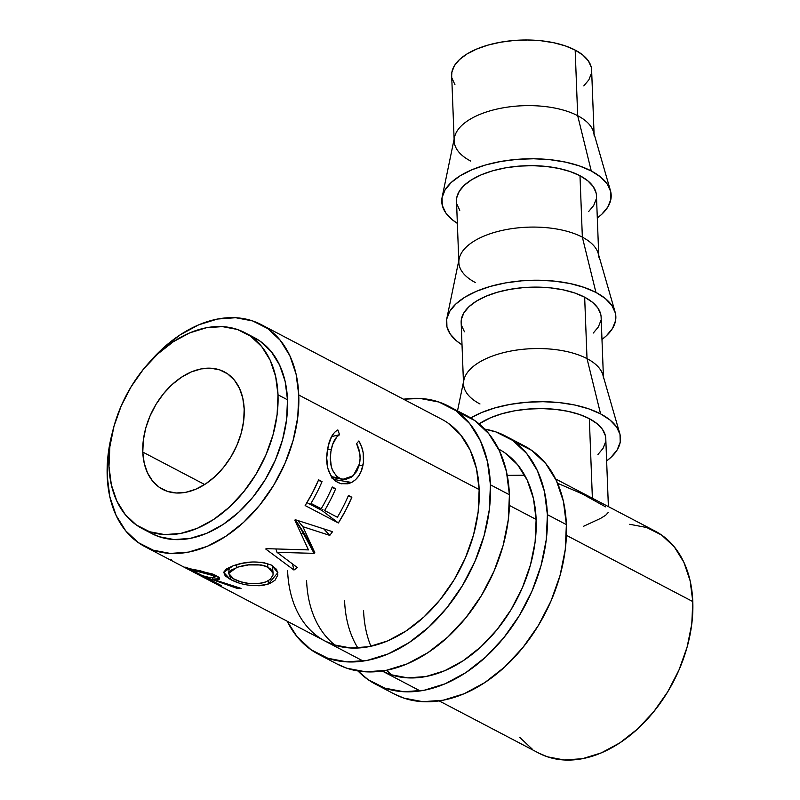 <?xml version="1.0" encoding="UTF-8"?>
<svg xmlns="http://www.w3.org/2000/svg" width="800" height="800" viewBox="0 0 800 800"><rect width="100%" height="100%" fill="white"/><g stroke="black" fill="none" stroke-linecap="round" stroke-linejoin="round"><path stroke-width="1.2" d="M490.43 484.8A140.06 96.15 117.7 0 1 433.01 623.11A140.06 96.15 117.7 0 1 318.35 654.2A140.06 96.15 117.7 0 1 287.17 621.2L297.02 636.63L311.06 649.75L327.87 658.27L346.81 661.87L367.17 660.41L388.14 653.94L408.93 642.72L428.74 627.16L446.81 607.89L462.44 585.62L475.03 561.22L484.1 535.63L489.3 509.83L490.43 484.8L509.42 494.76L490.43 484.8L487.44 461.52L480.46 440.88L469.74 423.67L455.71 410.55L438.9 402.03L419.95 398.43L403.54 399.22A140.06 96.15 117.7 0 1 448.42 406.1A140.06 96.15 117.7 0 1 490.43 484.8M318.35 654.2L337.34 664.15A140.06 96.15 -62.3 0 0 452 633.06A140.06 96.15 -62.3 0 0 509.42 494.76A140.06 96.15 -62.3 0 0 467.4 416.06A140.06 96.15 -62.3 0 0 457.51 411.85M261.53 324.78L441.57 419.16A125.32 86.03 117.7 0 1 479.16 489.58A125.32 86.03 117.7 0 1 427.78 613.32A125.32 86.03 117.7 0 1 325.2 641.14A125.32 86.03 117.7 0 1 287.61 570.72M306.6 580.68A125.32 86.03 -62.3 0 0 335.15 645.25M324.84 640.95L333.71 644.78L350.66 648.01L368.87 646.7L387.64 640.91L406.24 630.87L423.97 616.95L440.13 599.7L454.12 579.78L465.38 557.95L473.5 535.05L478.15 511.96L479.16 489.58L476.49 468.75L470.24 450.28L460.65 434.88L448.1 423.14M336.94 663.94L346.86 668.23L365.8 671.83L386.16 670.36L407.13 663.9L427.92 652.67L447.73 637.12L465.8 617.84L481.43 595.57L494.02 571.18L503.09 545.58L508.29 519.78L509.42 494.76L506.43 471.48L499.45 450.84L488.73 433.63L474.7 420.51L457.89 411.98M547.39 514.67A140.06 96.15 117.7 0 1 489.97 652.97A140.06 96.15 117.7 0 1 375.32 684.06A140.06 96.15 117.7 0 1 357.97 670.98L368.02 679.61L384.84 688.14L403.78 691.74L424.13 690.27L445.11 683.81L465.9 672.58L485.71 657.03L503.78 637.75L519.41 615.48L532 591.09L541.07 565.49L546.27 539.69L547.39 514.67L566.38 524.62L547.39 514.67L544.41 491.39L537.43 470.75L526.71 453.54L512.68 440.42L495.87 431.89L484.76 429.14A140.06 96.15 117.7 0 1 505.38 435.97A140.06 96.15 117.7 0 1 547.39 514.67M375.32 684.06L394.31 694.02A140.06 96.15 -62.3 0 0 508.96 662.93A140.06 96.15 -62.3 0 0 566.38 524.62A140.06 96.15 -62.3 0 0 524.37 445.92A140.06 96.15 -62.3 0 0 514.47 441.72M498.59 449.05L498.59 449.05A125.32 86.03 117.7 0 1 536.13 519.44A125.32 86.03 117.7 0 1 484.78 643.16A125.32 86.03 117.7 0 1 382.22 671.03L390.68 674.65L407.63 677.87L425.84 676.56L444.61 670.78L463.21 660.73L480.93 646.82L497.1 629.57L511.08 609.65L522.35 587.82L530.46 564.92L535.12 541.83L536.13 519.44L533.46 498.61L527.21 480.14L517.62 464.74L505.07 453.01M363.57 610.54A125.32 86.03 -62.3 0 0 370.92 646.28M386.63 670.27A125.32 86.03 -62.3 0 0 392.12 675.12M357.9 648.02A125.32 86.03 117.7 0 1 344.58 600.59M393.91 693.81L403.83 698.09L422.77 701.69L443.12 700.23L464.1 693.76L484.89 682.54L504.7 666.98L522.77 647.71L538.39 625.44L550.99 601.04L560.06 575.45L565.25 549.65L566.38 524.62L563.4 501.34L556.42 480.7L545.7 463.49L531.67 450.37L514.86 441.85M594.07 133.81L591.62 70.06A70.03 32.67 177.8 0 0 575.17 50.08L577.69 115.7A70.03 32.67 -2.2 0 1 594.14 135.69M442.15 197.12A84.77 39.55 -2.2 0 0 457.35 223.37L452.28 219.74L445.72 212.81L442.27 205.33L442.06 197.58L445.08 189.86L451.24 182.47L460.29 175.69L471.88 169.79L485.57 164.98L500.83 161.46L517.07 159.36L533.68 158.76L550.01 159.69L565.44 162.1L579.37 165.9L591.26 170.96A84.77 39.55 -2.2 0 1 610.45 190.65A84.77 39.55 -2.2 0 1 597.31 217.99L601.71 214.35L607.86 206.96L610.89 199.24L610.67 191.49L607.22 184L600.67 177.07L591.26 170.96L577.69 115.7L591.26 170.96A84.77 39.55 -2.2 0 0 501.3 161.38A84.77 39.55 -2.2 0 0 442.15 197.12L454.51 137.31A70.03 32.67 177.8 0 1 503.37 107.79A70.03 32.67 177.8 0 1 577.69 115.7L575.17 50.08L565.34 45.9L553.83 42.76L541.09 40.76L527.6 40L513.88 40.5L500.46 42.23L487.85 45.14L476.55 49.11L466.97 53.98L459.5 59.58L454.41 65.69L451.91 72.06L451.67 75.59M610.45 190.65L593.54 131.97A70.03 32.67 177.8 0 0 577.69 115.7A70.03 32.67 -2.2 0 0 499.57 108.51A70.03 32.67 -2.2 0 0 454.19 141.06A70.03 32.67 -2.2 0 0 470.65 161.05M598.74 255.27L596.45 195.72A70.03 32.67 177.8 0 0 579.99 175.73L582.35 237.16A70.03 32.67 -2.2 0 1 598.81 257.15M595.93 292.42A84.77 39.55 -2.2 0 1 615.12 312.11A84.77 39.55 -2.2 0 1 601.97 339.45L606.37 335.81L612.53 328.42L615.56 320.7L615.34 312.95L611.89 305.47L605.33 298.53L595.93 292.42L582.35 237.16L595.93 292.42L584.03 287.37L570.1 283.56L554.68 281.15L538.35 280.22L521.74 280.82L505.49 282.92L490.23 286.44L476.54 291.25L464.95 297.15L455.91 303.93L449.75 311.32L446.72 319.04L446.94 326.79L450.39 334.27L456.94 341.2L462.02 344.83A84.77 39.55 -2.2 0 1 446.81 318.58A84.77 39.55 -2.2 0 1 505.96 282.84A84.77 39.55 -2.2 0 1 595.93 292.42M615.12 312.11L598.21 253.43A70.03 32.67 177.8 0 0 582.35 237.16A70.03 32.67 177.8 0 0 508.04 229.25A70.03 32.67 177.8 0 0 459.17 258.77L446.81 318.58M603.41 376.74L601.12 317.18A70.03 32.67 177.8 0 0 584.66 297.2L587.02 358.63A70.03 32.67 -2.2 0 1 603.48 378.61M600.59 413.89A84.77 39.55 -2.2 0 1 619.78 433.57A84.77 39.55 -2.2 0 1 606.64 460.92L611.04 457.27L617.19 449.88L620.22 442.16L620.01 434.41L616.55 426.93L610 420L600.59 413.89L587.02 358.63L600.59 413.89L588.7 408.83L574.77 405.02L559.34 402.61L543.01 401.69L526.41 402.29L510.16 404.39L494.9 407.91L481.21 412.71L470.75 417.94A84.77 39.55 -2.2 0 1 600.59 413.89M619.78 433.57L602.87 374.89A70.03 32.67 177.8 0 0 587.02 358.63A70.03 32.67 177.8 0 0 512.7 350.71A70.03 32.67 177.8 0 0 463.84 380.23L457.51 410.87M142.79 452.08A66.34 45.54 117.7 0 1 169.99 386.57A66.34 45.54 117.7 0 1 224.29 371.84A66.34 45.54 117.7 0 1 244.19 409.12L242.78 398.09L239.47 388.31L234.4 380.16L227.75 373.95L219.79 369.91L210.81 368.2L201.17 368.9L191.24 371.96L181.39 377.28L172.01 384.64L163.45 393.78L156.04 404.32L150.08 415.88L145.78 428L143.32 440.23L142.79 452.08L144.2 463.11L147.51 472.88L152.58 481.04L159.23 487.25L167.19 491.29L176.17 492.99L185.81 492.3L195.74 489.24L205.59 483.92L214.98 476.55L223.53 467.42L230.94 456.87L236.9 445.32L241.2 433.19L243.66 420.97L244.19 409.12A66.34 45.54 117.7 0 1 217 474.63A66.34 45.54 117.7 0 1 162.69 489.36A66.34 45.54 117.7 0 1 142.79 452.08L204.67 484.52L142.79 452.08M278 394.8A110.57 75.91 117.7 0 1 232.67 503.99A110.57 75.91 117.7 0 1 142.15 528.53A110.57 75.91 117.7 0 1 108.98 466.4L109.87 446.64L113.98 426.27L121.14 406.07L131.08 386.81L143.42 369.23L157.68 354.01L173.32 341.73L189.74 332.87L206.29 327.76L222.36 326.61L237.32 329.45L250.59 336.18L261.67 346.54L270.13 360.12L275.64 376.42L278 394.8L277.11 414.55L273 434.92L265.84 455.13L255.9 474.39L243.56 491.97L229.3 507.19L213.66 519.47L197.24 528.33L180.69 533.44L164.62 534.59L149.66 531.75L136.39 525.02L125.31 514.66L116.85 501.07L111.34 484.78L108.98 466.4A110.57 75.91 117.7 0 1 154.32 357.21A110.57 75.91 117.7 0 1 244.83 332.67A110.57 75.91 117.7 0 1 278 394.8L287.49 399.78L278 394.8M142.15 528.53L151.65 533.51A110.57 75.91 -62.3 0 0 242.16 508.96A110.57 75.91 -62.3 0 0 287.49 399.78A110.57 75.91 -62.3 0 0 254.33 337.64A110.57 75.91 -62.3 0 0 249.45 335.4L260.09 341.16L271.16 351.51L279.62 365.1L285.14 381.4L287.49 399.78L286.6 419.53L282.5 439.9L275.34 460.11L265.4 479.37L253.06 496.95L238.79 512.17L223.15 524.44L206.74 533.31L190.18 538.41L174.11 539.57L159.16 536.72L151.33 533.34M298.76 395A125.32 86.03 117.7 0 1 247.38 518.75A125.32 86.03 117.7 0 1 144.8 546.57A125.32 86.03 117.7 0 1 107.21 476.15A125.32 86.03 117.7 0 1 112.52 431.98L108.22 453.76L107.21 476.15L109.88 496.98L116.13 515.45L125.72 530.85L138.27 542.59L153.31 550.21L170.27 553.43L188.47 552.12L207.24 546.34L225.84 536.29L243.57 522.38L259.73 505.13L273.72 485.21L284.98 463.38L293.1 440.48L297.75 417.39L298.76 395L479.16 489.58L298.76 395A125.32 86.03 117.7 0 0 261.17 324.59A125.32 86.03 117.7 0 0 148.57 363.21L162.4 348.77L180.13 334.86L198.73 324.82L217.5 319.03L235.71 317.72L252.66 320.94L267.7 328.57L280.25 340.31L289.84 355.71L296.09 374.17L298.76 395M439.19 700.9L538.83 753.13A125.32 86.03 -62.3 0 0 641.41 725.32A125.32 86.03 -62.3 0 0 692.79 601.57L566.4 535.31L692.79 601.57A125.32 86.03 -62.3 0 0 655.2 531.15L555.56 478.92M536.13 519.44L509.43 505.45L536.13 519.44M188.7 569.58L184.62 567.44M144.8 546.57L189.22 569.85M336.97 430.41L337.86 429.93L339.55 434.71L336.77 436.95L332.63 444.48L330.92 451.42L330.37 457.97L331.29 466.55L332.54 470.39L336.64 476.3L340.8 478.81L345.47 479.5L351.66 477.07L356.64 471.5L359 465.82L360.11 458.68L359.8 453.46L356.59 443.64L358.88 440.95L361.54 446.6L363.19 452.83L363.43 462.41L361.32 470.95L358.85 475.8L355.53 479.73L351.58 482.46L348.02 483.79L340.86 483.67L335.83 481.32L331.48 476.95L327.82 468.29L326.7 457.85L328.3 445.75L331.69 436.35L334.49 432.43L336.97 430.41M302.89 526.69L314.79 552.65A125.32 86.03 117.7 0 1 314.09 553.35L277.01 552.34L297.39 567.61A125.32 86.03 117.7 0 1 293.96 570.03L265.73 549.02A125.32 86.03 -62.3 0 0 266.21 548.66L308.45 549.9L294.83 520.21A125.32 86.03 -62.3 0 0 295.23 519.69L332.51 531.69A125.32 86.03 117.7 0 1 329.78 535.39L302.89 526.69L297.73 520.5L302.89 526.69L329.78 535.39L323.74 528.88L329.78 535.39A125.32 86.03 117.7 0 0 332.51 531.69L295.23 519.69A125.32 86.03 117.7 0 1 294.83 520.21L308.45 549.9L266.21 548.66A125.32 86.03 117.7 0 1 265.73 549.02L293.96 570.03L292.46 563.92L293.96 570.03A125.32 86.03 117.7 0 0 297.39 567.61L277.01 552.34L314.09 553.35L303.58 533.84L301.04 533.61L303.58 533.84A95.83 65.79 -62.3 0 0 304 533.43A95.83 65.79 -62.3 0 1 303.58 533.84L314.09 553.35A125.32 86.03 117.7 0 0 314.79 552.65L302.89 526.69M338.37 522.97L305.14 505.55A125.32 86.03 -62.3 0 0 318.63 479.83L322.04 481.62A125.32 86.03 117.7 0 1 310.97 503.4L321.19 508.76A125.32 86.03 -62.3 0 0 332.26 486.98L335.67 488.76A125.32 86.03 117.7 0 1 324.6 510.55L337.38 517.25A125.32 86.03 -62.3 0 0 348.45 495.46L351.86 497.25A125.32 86.03 117.7 0 1 338.37 522.97L322.16 510.61A95.83 65.79 -62.3 0 0 322.91 509.4A95.83 65.79 -62.3 0 1 322.16 510.61L306.95 502.63L322.16 510.61L338.37 522.97L345.63 510.38L351.86 497.25L348.45 495.46A125.32 86.03 117.7 0 1 337.38 517.25L324.6 510.55A125.32 86.03 117.7 0 0 335.67 488.76L332.26 486.98A125.32 86.03 117.7 0 1 321.19 508.76L310.97 503.4A125.32 86.03 117.7 0 0 322.04 481.62L318.63 479.83L312.4 492.96L305.14 505.55L338.37 522.97M218.12 584.47L184.89 567.04A125.32 86.03 -62.3 0 0 191.73 569.14L212.84 574.1L218.05 576.71L219.25 577.74L219.25 579.26L212.21 579.09L241.03 588.38A125.32 86.03 117.7 0 1 236.87 588.28L208.32 578.19A125.32 86.03 117.7 0 1 205.81 577.46L221.15 585.5A125.32 86.03 117.7 0 1 218.12 584.47L218.12 584.47A125.32 86.03 117.7 0 0 221.15 585.5L205.81 577.46L206.12 576.72L205.81 577.46A125.32 86.03 117.7 0 0 208.32 578.19L236.87 588.28L237.15 587.29L236.87 588.28A125.32 86.03 117.7 0 0 241.03 588.38L212.21 579.09L219.65 578.78L216.2 575.61L200.29 570.79L191.73 569.14A125.32 86.03 117.7 0 1 184.89 567.04L218.12 584.47M238.61 582.83L230.41 579.46L225.16 575.8L223.72 572.22L226.5 568.86L233.08 565.82L242.35 563.29L252.92 561.97L263.14 562.43L271.42 565.11L276.66 569.47L277.87 574.93L275.05 580.2L270.31 583.25L263.98 585.18L259.14 585.76L248.72 585.17M605.36 435.62L602.51 429.43L597.1 423.71L589.33 418.66L592.38 498.22L589.33 418.66A70.03 32.67 177.8 0 0 479.1 423.87L490.71 417.69L502.01 413.72L514.62 410.81L528.04 409.08L541.76 408.58L555.25 409.34L567.99 411.34L579.5 414.48L589.33 418.66A70.03 32.67 177.8 0 1 605.78 438.64L608.39 506.62M608.25 512.45L605.69 515.24L600.62 518.38L583.31 526.39M557.87 483.37L582.26 493.89L605.59 506.85M507.25 475.37L524.7 475.22M538.47 752.94L547.34 756.78L564.29 760L582.5 758.69L601.27 752.9L619.87 742.86L637.6 728.95L653.76 711.7L667.75 691.77L679.01 669.94L687.13 647.05L691.78 623.96L692.79 601.57L690.12 580.74L683.87 562.27L674.28 546.87L661.73 535.14L646.69 527.51L629.73 524.29M519.75 737.41L532.3 749.15M171.99 560.29L171 559.61M339.55 434.71L331.56 436.6L339.55 434.71L337.86 429.93C332.94 432.72 329.65 438.49 327.97 447.26C324.63 463.59 327.82 475.28 337.52 482.34L341.37 483.8L351.58 482.46C357.48 479.21 361.26 473.56 362.91 465.52C364.61 456.78 363.27 448.59 358.88 440.95L356.59 443.64C359.88 450.04 360.85 456.74 359.5 463.76L353.29 475.74L342.77 479.36L339.34 478.15C331.34 472.28 328.66 462.66 331.32 449.32C332.76 442.13 335.5 437.26 339.55 434.71M327.53 449.52L331.32 449.32L327.53 449.52M331.25 476.62L339.34 478.15L331.25 476.62M359.02 465.74L362.91 465.52L359.02 465.74M333.94 477.74L332.62 478.43M333.54 479.43L351.58 482.46L333.54 479.43M332.05 478.67L334.72 477.25M275.96 549.18L277.01 552.34L275.96 549.18M304.12 533.3L314.79 552.65L295.36 519.73L304.12 533.3M318.38 480.42L322.04 481.62L318.38 480.42M332.01 487.57L335.67 488.76L332.01 487.57M348.2 496.06L351.86 497.25L348.2 496.06M212.65 577.86L212.21 579.09L212.65 577.86M208.67 577.29L208.32 578.19L208.67 577.29M213.19 574.24L212.83 575.53L214.86 577.42L208.82 577.32L202.4 575.67L191.33 569.87L191.64 569.12L191.33 569.87L202.4 575.67L208.82 577.32L214.84 577.49L212.83 575.53L213.19 574.24M198.24 570.44L197.86 571.52A125.32 86.03 117.7 0 1 191.33 569.87A125.32 86.03 117.7 0 0 197.86 571.52L212.83 575.53L207.03 573.39L197.86 571.52L198.24 570.44M268.39 580.64L268.33 584.03L277.88 572.64L271.42 565.11C259.53 560.71 246.75 560.95 233.08 565.82L223.7 572.36L230.41 579.46C242.18 585.53 254.82 587.05 268.33 584.03L268.39 580.64M230.85 577.19L230.41 579.46L230.85 577.19M265.96 581.85L264.78 582.29C253.8 584.91 243.49 583.83 233.85 579.07L228.61 573.38L236.66 567.55C247.79 563.7 258.21 563.56 267.92 567.13L273.12 573.34M267.39 563.44L267.92 567.13L267.39 563.44M236.71 564.67L236.66 567.55L236.71 564.67M232.52 578.33L240.54 581.75L248.82 583.46L261.25 583.24L266.4 581.66L270.34 579.23L273.03 575.08L273.05 572.85L270.43 568.77L264.82 565.83L261.17 564.96L248.46 564.92L238.39 566.99L231.22 570.1L228.7 572.97L229.6 576.02L232.52 578.33M597.95 454.5L603.04 448.39L605.54 442.02M479.98 403.97A70.03 32.67 -2.2 0 1 463.52 383.99A70.03 32.67 -2.2 0 1 508.9 351.43A70.03 32.67 -2.2 0 1 587.02 358.63L584.66 297.2A70.03 32.67 177.8 0 0 506.54 290A70.03 32.67 177.8 0 0 461.16 322.56L463.45 382.11M600.7 314.15L597.85 307.97L592.43 302.24L584.66 297.2L574.83 293.02L563.33 289.87L550.58 287.88L537.09 287.12L523.37 287.61L509.95 289.35L497.35 292.26L486.04 296.23L476.46 301.1L468.99 306.7L463.91 312.81L461.4 319.18L461.17 322.71M461.58 325.59L464.43 331.77M593.29 333.04L598.37 326.93L600.87 320.56M475.31 282.51A70.03 32.67 -2.2 0 1 458.86 262.53A70.03 32.67 -2.2 0 1 504.24 229.97A70.03 32.67 -2.2 0 1 582.35 237.16L579.99 175.73A70.03 32.67 177.8 0 0 501.88 168.54A70.03 32.67 177.8 0 0 456.5 201.1L458.78 260.65M596.03 192.69L593.18 186.51L587.76 180.78L579.99 175.73L570.17 171.56L558.66 168.41L545.92 166.42L532.43 165.66L518.71 166.15L505.29 167.89L492.68 170.79L481.37 174.76L471.8 179.64L464.32 185.24L459.24 191.34L456.74 197.72L456.5 201.25M456.92 204.12L459.77 210.31M588.62 211.57L593.71 205.47L596.21 199.09M583.79 85.92L588.88 79.81L591.38 73.44M591.2 67.03L588.35 60.85L582.94 55.13L575.17 50.08A70.03 32.67 177.8 0 0 497.05 42.88A70.03 32.67 177.8 0 0 451.67 75.44L454.12 139.19M452.09 78.47L454.94 84.65M448.42 406.1L467.4 416.06M505.38 435.97L524.37 445.92M420.2 690.94L382.22 671.03M363.23 661.08L189.17 569.83M244.83 332.67L254.33 337.64M331.76 477.35L342.73 479.35M214.87 577.41L215.49 575.26M272.29 565.6L273.13 573.34M229.38 567.27L228.62 573.36"/></g></svg>
